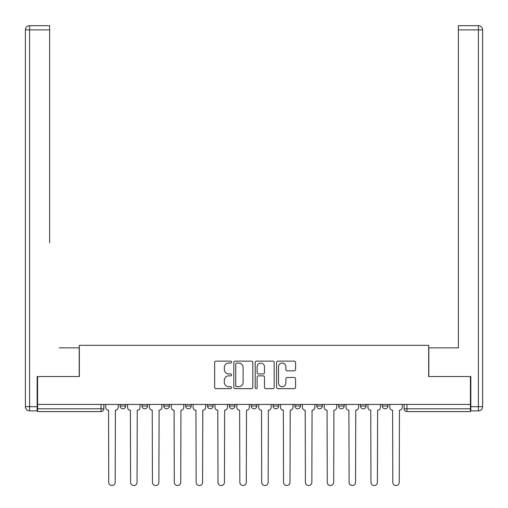<?xml version="1.0" encoding="UTF-8"?>
<svg xmlns="http://www.w3.org/2000/svg" width="508" height="508" viewBox="0 0 508 508"><rect width="100%" height="100%" fill="white"/><g stroke="black" fill="none" stroke-linecap="round" stroke-linejoin="round"><path stroke-width="0.76" d="M231.591 362.096A0.965 0.965 0 0 0 230.626 361.137L216.021 361.137A1.378 1.378 0 0 0 214.643 362.509L214.643 387.255A1.378 1.378 0 0 0 216.021 388.633L230.626 388.633A0.965 0.965 0 0 0 231.591 387.668A0.965 0.965 0 0 0 230.626 386.709L228.733 386.709A4.401 4.401 0 0 1 224.339 382.308L224.339 380.244A4.401 4.401 0 0 1 228.733 375.844L230.626 375.844A0.965 0.965 0 0 0 231.591 374.885A0.965 0.965 0 0 0 230.626 373.92L228.733 373.92A4.401 4.401 0 0 1 224.339 369.519L224.339 367.462A4.401 4.401 0 0 1 228.733 363.061L230.626 363.061A0.965 0.965 0 0 0 231.591 362.096M360.458 404.438L360.458 405.981L366.058 405.981A2.8 2.8 0 0 1 363.258 408.781A2.8 2.8 0 0 1 360.458 405.981L360.458 404.438M294.9 404.438L294.9 405.981L300.507 405.981A2.8 2.8 0 0 1 297.701 408.781A2.8 2.8 0 0 1 294.9 405.981L294.9 404.438M251.2 404.438L251.2 405.981L256.8 405.981A2.8 2.8 0 0 1 254 408.781A2.8 2.8 0 0 1 251.2 405.981L251.2 404.438M229.349 404.438L229.349 405.981L234.95 405.981A2.8 2.8 0 0 1 232.15 408.781A2.8 2.8 0 0 1 229.349 405.981L229.349 404.438M185.642 404.438L185.642 405.981L191.249 405.981A2.8 2.8 0 0 1 188.443 408.781A2.8 2.8 0 0 1 185.642 405.981L185.642 404.438M294.183 370.827A1.378 1.378 0 0 0 295.554 369.456L295.554 362.509A1.378 1.378 0 0 0 294.183 361.137L277.959 361.137A1.378 1.378 0 0 0 276.581 362.509L276.581 387.255A1.378 1.378 0 0 0 277.959 388.633L294.183 388.633A1.378 1.378 0 0 0 295.554 387.255L295.554 378.873A1.378 1.378 0 0 0 294.183 377.495L287.236 377.495A1.378 1.378 0 0 0 285.864 378.873L285.864 383.032A3.677 3.677 0 0 1 282.188 386.709A3.677 3.677 0 0 1 278.511 383.032L278.511 366.738A3.677 3.677 0 0 1 282.188 363.061A3.677 3.677 0 0 1 285.864 366.738L285.864 369.456A1.378 1.378 0 0 0 287.236 370.827L294.183 370.827M37.586 404.438L37.586 376.561L79.331 376.561L79.331 345.326L428.669 345.326L428.669 376.561L470.414 376.561L470.414 404.438L37.586 404.438L37.586 408.781L103.842 408.781L103.842 404.438L103.842 408.781A2.8 2.8 0 0 1 101.041 411.582L37.586 411.582L37.586 408.781M252.8 362.509A1.378 1.378 0 0 0 251.422 361.137L235.198 361.137A1.378 1.378 0 0 0 233.826 362.509L233.826 387.255A1.378 1.378 0 0 0 235.198 388.633L251.422 388.633A1.378 1.378 0 0 0 252.8 387.255L252.8 362.509M256.578 361.137L272.802 361.137A1.378 1.378 0 0 1 274.174 362.509L274.174 387.255A1.378 1.378 0 0 1 272.802 388.633L265.862 388.633A1.378 1.378 0 0 1 264.484 387.255L264.484 377.222A1.378 1.378 0 0 0 263.106 375.844L258.502 375.844A1.378 1.378 0 0 0 257.131 377.222L257.131 387.668A0.965 0.965 0 0 1 256.165 388.633A0.965 0.965 0 0 1 255.2 387.668L255.2 362.509A1.378 1.378 0 0 1 256.578 361.137M404.158 404.438L404.158 408.781L470.414 408.781L470.414 411.582L406.959 411.582A2.8 2.8 0 0 1 404.158 408.781M470.414 404.438L470.414 408.781M387.909 404.438L387.909 405.981A2.8 2.8 0 0 1 385.108 408.781A2.8 2.8 0 0 1 382.308 405.981A2.8 2.8 0 0 0 385.108 408.781M382.308 404.438L382.308 405.981L387.909 405.981M366.058 404.438L366.058 405.981A2.8 2.8 0 0 1 363.258 408.781M344.208 404.438L344.208 405.981A2.8 2.8 0 0 1 341.408 408.781A2.8 2.8 0 0 1 338.607 405.981L344.208 405.981M338.607 404.438L338.607 405.981M322.358 404.438L322.358 405.981A2.8 2.8 0 0 1 319.557 408.781A2.8 2.8 0 0 1 316.751 405.981L322.358 405.981L322.358 404.438M316.751 404.438L316.751 405.981M300.507 404.438L300.507 405.981M278.651 404.438L278.651 405.981A2.8 2.8 0 0 1 275.85 408.781A2.8 2.8 0 0 1 273.05 405.981L278.651 405.981L278.651 404.438M273.05 404.438L273.05 405.981M256.8 404.438L256.8 405.981L256.8 404.438M234.95 405.981L234.95 404.438L234.95 405.981A2.8 2.8 0 0 1 232.15 408.781M213.1 404.438L213.1 405.981A2.8 2.8 0 0 1 210.299 408.781A2.8 2.8 0 0 1 207.493 405.981A2.8 2.8 0 0 0 210.299 408.781A2.8 2.8 0 0 0 213.1 405.981L213.1 404.438M207.493 404.438L207.493 405.981L213.1 405.981M191.249 404.438L191.249 405.981M169.393 404.438L169.393 405.981A2.8 2.8 0 0 1 166.592 408.781A2.8 2.8 0 0 1 163.792 405.981A2.8 2.8 0 0 0 166.592 408.781A2.8 2.8 0 0 0 169.393 405.981L163.792 405.981L163.792 404.438M141.942 404.438L141.942 405.981L147.542 405.981L147.542 404.438L147.542 405.981A2.8 2.8 0 0 1 144.742 408.781A2.8 2.8 0 0 1 141.942 405.981A2.8 2.8 0 0 0 144.742 408.781M120.091 404.438L120.091 405.981L125.692 405.981L125.692 404.438L125.692 405.981A2.8 2.8 0 0 1 122.892 408.781A2.8 2.8 0 0 1 120.091 405.981A2.8 2.8 0 0 0 122.892 408.781M236.709 363.061A0.965 0.965 0 0 0 235.75 364.02L235.75 385.743A0.965 0.965 0 0 0 236.709 386.709L238.703 386.709A4.401 4.401 0 0 0 243.103 382.308L243.103 367.462A4.401 4.401 0 0 0 238.703 363.061L236.709 363.061M264.484 366.808A3.677 3.677 0 0 0 260.807 363.131A3.677 3.677 0 0 0 257.131 366.808L257.131 372.548A1.378 1.378 0 0 0 258.502 373.92L263.106 373.92A1.378 1.378 0 0 0 264.484 372.548L264.484 366.808M105.734 407.378L105.734 404.438L105.734 407.378A2.8 2.8 48.4 0 0 108.534 410.185L108.744 482.321A3.219 3.219 48.4 0 0 111.963 485.54A3.219 3.219 48.4 0 0 115.189 482.321L115.399 410.185A2.8 2.8 48.4 0 0 118.199 407.378L118.199 404.438M108.534 410.185L108.744 482.321M115.189 482.321L115.399 410.185M127.584 407.378L127.584 404.438L127.584 407.378A2.8 2.8 48.4 0 0 130.385 410.185L130.594 482.321A3.219 3.219 48.4 0 0 133.82 485.54A3.219 3.219 48.4 0 0 137.039 482.321L137.249 410.185A2.8 2.8 48.4 0 0 140.049 407.378L140.049 404.438M149.435 407.378L149.435 404.438L149.435 407.378A2.8 2.8 48.4 0 0 152.235 410.185L152.444 482.321A3.219 3.219 48.4 0 0 155.67 485.54A3.219 3.219 48.4 0 0 158.89 482.321L159.099 410.185A2.8 2.8 48.4 0 0 161.9 407.378L161.9 404.438M37.167 406.679L37.167 410.883L29.604 410.883A4.204 4.204 0 0 1 25.4 406.679L25.4 29.883L29.604 29.883L29.604 25.679L49.632 25.679L49.632 29.883L29.604 29.883L29.604 406.679L37.167 406.679L37.167 376.561L79.191 376.561L79.191 347.847L59.296 347.847M49.632 29.883L49.632 242.792M29.604 25.679A4.204 4.204 0 0 0 25.4 29.883A4.204 4.204 0 0 1 29.604 25.679M448.704 347.847L458.368 347.847L458.368 25.679L478.396 25.679L458.368 25.679M470.833 406.679L478.396 406.679L478.396 410.883A4.204 4.204 0 0 0 482.6 406.679L482.6 29.883L482.6 406.679A4.204 4.204 0 0 1 478.396 410.883L470.833 410.883L470.833 376.561L428.809 376.561L428.809 347.847L458.368 347.847L458.368 242.792M478.396 25.679A4.204 4.204 0 0 1 482.6 29.883A4.204 4.204 0 0 0 478.396 25.679L478.396 29.883L458.368 29.883M130.385 410.185L130.594 482.321M137.039 482.321L137.249 410.185M152.235 410.185L152.444 482.321M158.89 482.321L159.099 410.185M171.285 407.378L171.285 404.438L171.285 407.378A2.8 2.8 48.4 0 0 174.085 410.185L174.301 482.321A3.219 3.219 48.4 0 0 177.521 485.54A3.219 3.219 48.4 0 0 180.74 482.321L180.95 410.185A2.8 2.8 48.4 0 0 183.756 407.378L183.756 404.438M193.135 407.378L193.135 404.438L193.135 407.378A2.8 2.8 48.4 0 0 195.942 410.185L196.151 482.321A3.219 3.219 48.4 0 0 199.371 485.54A3.219 3.219 48.4 0 0 202.59 482.321L202.8 410.185M214.992 407.378L214.992 404.438L214.992 407.378A2.8 2.8 48.4 0 0 217.792 410.185L218.002 482.321A3.219 3.219 48.4 0 0 221.221 485.54A3.219 3.219 48.4 0 0 224.447 482.321L224.657 410.185A2.8 2.8 48.4 0 0 227.457 407.378L227.457 404.438M174.085 410.185L174.301 482.321M180.74 482.321L180.95 410.185M195.942 410.185L196.151 482.321M202.59 482.321L202.806 410.185A2.8 2.8 48.4 0 0 205.607 407.378L205.607 404.438M217.792 410.185L218.002 482.321M224.447 482.321L224.657 410.185M236.842 407.378L236.842 404.438L236.842 407.378A2.8 2.8 48.4 0 0 239.643 410.185L239.852 482.321A3.219 3.219 48.4 0 0 243.072 485.54A3.219 3.219 48.4 0 0 246.297 482.321L246.507 410.185A2.8 2.8 48.4 0 0 249.307 407.378L249.307 404.438M239.643 410.185L239.852 482.321M246.297 482.321L246.507 410.185M258.693 407.378L258.693 404.438L258.693 407.378A2.8 2.8 48.4 0 0 261.493 410.185L261.703 482.321A3.219 3.219 48.4 0 0 264.928 485.54A3.219 3.219 48.4 0 0 268.148 482.321L268.357 410.185A2.8 2.8 48.4 0 0 271.158 407.378L271.158 404.438M261.493 410.185L261.703 482.321M268.148 482.321L268.357 410.185M280.543 407.378L280.543 404.438L280.543 407.378A2.8 2.8 48.4 0 0 283.343 410.185L283.553 482.321A3.219 3.219 48.4 0 0 286.779 485.54A3.219 3.219 48.4 0 0 289.998 482.321L290.208 410.185A2.8 2.8 48.4 0 0 293.008 407.378L293.008 404.438M283.343 410.185L283.553 482.321M289.998 482.321L290.208 410.185M305.194 410.185L305.41 482.321A3.219 3.219 48.4 0 0 308.629 485.54A3.219 3.219 48.4 0 0 311.849 482.321L312.058 410.185A2.8 2.8 48.4 0 0 314.865 407.378L314.865 404.438M302.393 407.378L302.393 404.438L302.393 407.378A2.8 2.8 48.4 0 0 305.2 410.185L305.41 482.321M311.849 482.321L312.058 410.185M324.25 404.438L324.25 407.378A2.8 2.8 48.4 0 0 327.05 410.185L327.26 482.321A3.219 3.219 48.4 0 0 330.479 485.54A3.219 3.219 48.4 0 0 333.699 482.321L333.915 410.185A2.8 2.8 48.4 0 0 336.715 407.378L336.715 404.438M324.244 404.438L324.244 407.378M327.05 410.185L327.26 482.321M333.699 482.321L333.915 410.185M346.1 407.378L346.1 404.438L346.1 407.378A2.8 2.8 48.4 0 0 348.901 410.185L349.11 482.321A3.219 3.219 48.4 0 0 352.33 485.54A3.219 3.219 48.4 0 0 355.556 482.321L355.765 410.185A2.8 2.8 48.4 0 0 358.565 407.378L358.565 404.438M348.901 410.185L349.11 482.321M355.556 482.321L355.765 410.185M367.951 407.378L367.951 404.438L367.951 407.378A2.8 2.8 48.4 0 0 370.751 410.185L370.961 482.321A3.219 3.219 48.4 0 0 374.18 485.54A3.219 3.219 48.4 0 0 377.406 482.321L377.615 410.185A2.8 2.8 48.4 0 0 380.416 407.378L380.416 404.438M370.751 410.185L370.961 482.321M377.406 482.321L377.615 410.185M389.801 407.378L389.801 404.438L389.801 407.378A2.8 2.8 48.4 0 0 392.601 410.185L392.811 482.321A3.219 3.219 48.4 0 0 396.037 485.54A3.219 3.219 48.4 0 0 399.256 482.321L399.466 410.185A2.8 2.8 48.4 0 0 402.266 407.378L402.266 404.438M392.601 410.185L392.811 482.321M399.256 482.321L399.466 410.185M101.041 404.438L101.041 411.582M406.959 404.438L406.959 411.582M29.604 410.883L29.604 406.679L25.4 406.679M482.6 406.679L478.396 406.679L478.396 29.883L482.6 29.883"/></g></svg>
